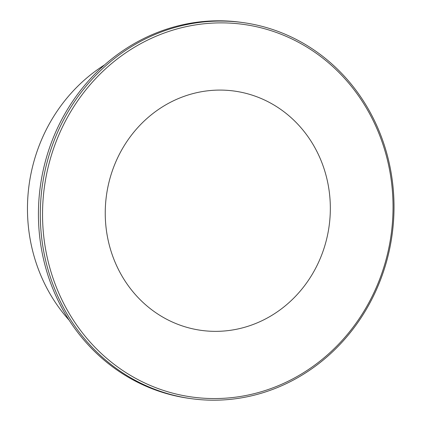 <?xml version="1.0" encoding="UTF-8"?>
<svg xmlns="http://www.w3.org/2000/svg" width="421" height="421" viewBox="0 0 421 421"><rect width="100%" height="100%" fill="white"/><g stroke="black" fill="none" stroke-linecap="round" stroke-linejoin="round"><path stroke-width="0.63" d="M288.522 37.395A188.082 174.994 -82.1 0 1 378.132 283.133A188.082 174.994 -82.1 0 1 147.055 384.041A188.082 174.994 -82.1 0 1 57.445 138.304A188.082 174.994 -82.1 0 1 288.522 37.395M263.214 99.409A120.785 112.381 -82.1 0 1 320.765 257.22A120.785 112.381 -82.1 0 1 172.363 322.028A120.785 112.381 -82.1 0 1 114.817 164.216A120.785 112.381 -82.1 0 1 263.214 99.409A120.785 112.381 -82.1 0 1 320.765 257.22A120.785 112.381 -82.1 0 1 172.363 322.028A120.785 112.381 -82.1 0 1 114.817 164.216A120.785 112.381 -82.1 0 1 263.214 99.409M145.782 385.547A189.808 176.599 -82.1 0 1 47.284 161.49A189.808 176.599 -82.1 0 1 243.312 22.634A189.808 176.599 -82.1 0 1 288.543 35.717A189.808 176.599 -82.1 0 1 387.041 259.773A189.808 176.599 -82.1 0 1 191.013 398.629A189.808 176.599 -82.1 0 1 145.782 385.547M191.013 398.629L189.134 398.366A189.808 176.599 -82.1 0 1 143.903 385.283A189.808 176.599 -82.1 0 1 45.405 161.227A189.808 176.599 -82.1 0 1 241.433 22.371L243.312 22.634M69.149 320.213A163.927 152.518 -82.1 0 1 104.676 64.813"/></g></svg>
